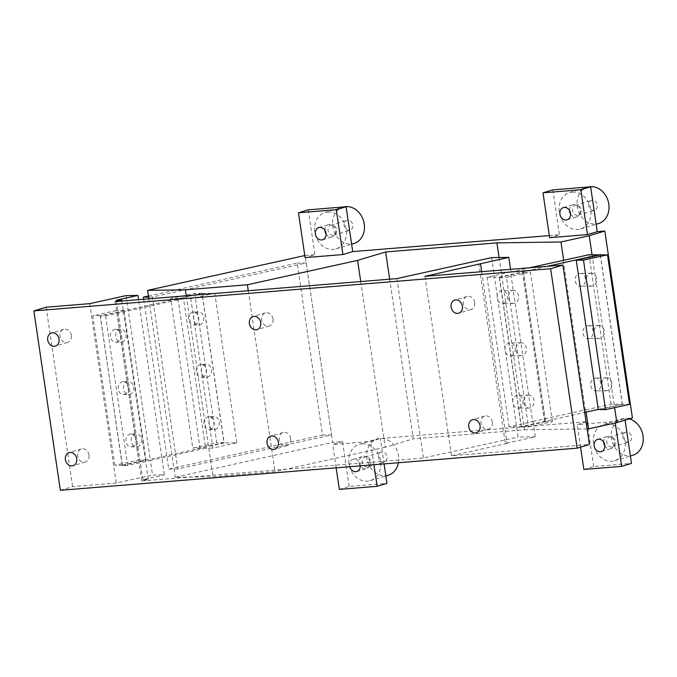 <?xml version="1.0" encoding="UTF-8"?>
<svg xmlns="http://www.w3.org/2000/svg" width="677" height="677" viewBox="0 0 677 677"><rect width="100%" height="100%" fill="white"/><g stroke="black" fill="none" stroke-linecap="round" stroke-linejoin="round"><path stroke-width="0.51" stroke-dasharray="3.38 2.54" d="M474.687 302.517A6.838 5.653 -106.7 0 0 467.054 296.433A6.838 5.653 -106.7 0 0 463.339 303.448A6.838 5.653 -106.7 0 0 470.98 309.524A6.838 5.653 -106.7 0 0 474.687 302.517M492.348 422.135A6.838 5.653 -106.7 0 0 484.715 416.05A6.838 5.653 -106.7 0 0 481.008 423.057A6.838 5.653 -106.7 0 0 488.642 429.142A6.838 5.653 -106.7 0 0 492.348 422.135M273.009 318.969A6.838 5.653 -106.7 0 0 265.376 312.884A6.838 5.653 -106.7 0 0 261.66 319.891A6.838 5.653 -106.7 0 0 269.302 325.975A6.838 5.653 -106.7 0 0 273.009 318.969M290.67 438.586A6.838 5.653 -106.7 0 0 283.037 432.501A6.838 5.653 -106.7 0 0 279.33 439.508A6.838 5.653 -106.7 0 0 286.963 445.593A6.838 5.653 -106.7 0 0 290.67 438.586M88.992 455.029A6.838 5.653 -106.7 0 0 81.358 448.944A6.838 5.653 -106.7 0 0 77.652 455.959A6.838 5.653 -106.7 0 0 85.285 462.036A6.838 5.653 -106.7 0 0 88.992 455.029M71.33 335.411A6.838 5.653 -106.7 0 0 63.697 329.335A6.838 5.653 -106.7 0 0 59.982 336.342A6.838 5.653 -106.7 0 0 67.624 342.427A6.838 5.653 -106.7 0 0 71.33 335.411M611.856 447.065A5.162 4.274 73.3 0 1 606.897 442.766A5.162 4.274 73.3 0 1 609.622 437.037A5.162 4.274 73.3 0 1 610.349 436.893A5.162 4.274 73.3 0 1 615.308 441.184A5.162 4.274 73.3 0 1 612.583 446.922A5.162 4.274 73.3 0 1 611.856 447.065M577.633 215.311A5.162 4.274 73.3 0 1 572.674 211.012A5.162 4.274 73.3 0 1 575.399 205.275A5.162 4.274 73.3 0 1 576.127 205.139A5.162 4.274 73.3 0 1 581.086 209.43A5.162 4.274 73.3 0 1 578.361 215.168A5.162 4.274 73.3 0 1 577.633 215.311M333.092 235.249A5.162 4.274 73.3 0 1 328.142 230.959A5.162 4.274 73.3 0 1 330.858 225.221A5.162 4.274 73.3 0 1 331.595 225.086A5.162 4.274 73.3 0 1 336.554 229.376A5.162 4.274 73.3 0 1 333.829 235.114A5.162 4.274 73.3 0 1 333.092 235.249M367.315 467.003A5.162 4.274 73.3 0 1 362.364 462.713A5.162 4.274 73.3 0 1 365.089 456.975A5.162 4.274 73.3 0 1 365.817 456.84A5.162 4.274 73.3 0 1 370.776 461.13A5.162 4.274 73.3 0 1 368.051 466.868A5.162 4.274 73.3 0 1 367.315 467.003M628.002 442.216A5.162 4.274 73.3 0 1 623.052 437.926A5.162 4.274 73.3 0 1 625.768 432.188A5.162 4.274 73.3 0 1 626.504 432.053A5.162 4.274 73.3 0 1 631.455 436.343A5.162 4.274 73.3 0 1 628.738 442.081A5.162 4.274 73.3 0 1 628.002 442.216M593.78 210.462A5.162 4.274 73.3 0 1 588.829 206.172A5.162 4.274 73.3 0 1 591.546 200.434A5.162 4.274 73.3 0 1 592.282 200.299A5.162 4.274 73.3 0 1 597.232 204.589A5.162 4.274 73.3 0 1 594.516 210.327A5.162 4.274 73.3 0 1 593.78 210.462M349.247 230.408A5.162 4.274 73.3 0 1 344.288 226.118A5.162 4.274 73.3 0 1 347.013 220.38A5.162 4.274 73.3 0 1 347.75 220.237A5.162 4.274 73.3 0 1 352.7 224.536A5.162 4.274 73.3 0 1 349.984 230.273A5.162 4.274 73.3 0 1 349.247 230.408M383.47 462.163A5.162 4.274 73.3 0 1 378.519 457.872A5.162 4.274 73.3 0 1 381.236 452.134A5.162 4.274 73.3 0 1 381.972 451.999A5.162 4.274 73.3 0 1 386.922 456.29A5.162 4.274 73.3 0 1 384.206 462.027A5.162 4.274 73.3 0 1 383.47 462.163M604.815 445.838A6.381 5.272 -106.7 0 0 610.933 448.69A6.381 5.272 -106.7 0 0 614.394 442.149A6.381 5.272 -106.7 0 0 607.269 436.47A6.381 5.272 -106.7 0 0 603.732 442.216M369.862 462.095A6.381 5.272 -106.7 0 0 362.737 456.416A6.381 5.272 -106.7 0 0 359.267 462.958A6.381 5.272 -106.7 0 0 366.401 468.636A6.381 5.272 -106.7 0 0 369.862 462.095M349.797 466.707A6.381 5.272 73.3 0 1 349.62 465.852A6.381 5.272 73.3 0 1 353.081 459.311A6.381 5.272 73.3 0 1 360.206 464.989A6.381 5.272 73.3 0 1 360.282 465.844M326.06 234.03A6.381 5.272 -106.7 0 0 332.17 236.874A6.381 5.272 -106.7 0 0 335.64 230.332A6.381 5.272 -106.7 0 0 328.506 224.662A6.381 5.272 -106.7 0 0 324.977 230.4M570.593 214.084A6.381 5.272 -106.7 0 0 576.711 216.936A6.381 5.272 -106.7 0 0 580.172 210.395A6.381 5.272 -106.7 0 0 573.047 204.716A6.381 5.272 -106.7 0 0 569.509 210.454M606.499 423.844A18.981 15.698 73.3 0 1 624.719 439.618A18.981 15.698 73.3 0 1 614.716 460.715A18.981 15.698 73.3 0 1 612.025 461.223A18.981 15.698 73.3 0 1 593.805 445.441A18.981 15.698 73.3 0 1 603.808 424.352A18.981 15.698 73.3 0 1 606.499 423.844M629.255 418.894A18.981 15.698 -106.7 0 0 624.49 418.445A18.981 15.698 -106.7 0 0 621.799 418.953A18.981 15.698 -106.7 0 0 611.796 440.042A18.981 15.698 -106.7 0 0 630.016 455.824A18.981 15.698 -106.7 0 0 632.707 455.316M572.277 192.082A18.981 15.698 73.3 0 1 590.496 207.864A18.981 15.698 73.3 0 1 580.494 228.961A18.981 15.698 73.3 0 1 577.803 229.469A18.981 15.698 73.3 0 1 559.583 213.687A18.981 15.698 73.3 0 1 569.585 192.59A18.981 15.698 73.3 0 1 572.277 192.082M588.347 186.996A18.981 15.698 -106.7 0 0 587.577 187.199A18.981 15.698 -106.7 0 0 577.574 208.288A18.981 15.698 -106.7 0 0 595.794 224.07A18.981 15.698 -106.7 0 0 598.485 223.562M327.744 212.028A18.981 15.698 73.3 0 1 345.964 227.81A18.981 15.698 73.3 0 1 335.961 248.899A18.981 15.698 73.3 0 1 333.262 249.407A18.981 15.698 73.3 0 1 315.05 233.624A18.981 15.698 73.3 0 1 325.053 212.536A18.981 15.698 73.3 0 1 327.744 212.028M343.806 206.934A18.981 15.698 -106.7 0 0 343.044 207.137A18.981 15.698 -106.7 0 0 333.042 228.234A18.981 15.698 -106.7 0 0 351.253 244.016A18.981 15.698 -106.7 0 0 353.953 243.508M361.967 443.782A18.981 15.698 73.3 0 1 380.186 459.565A18.981 15.698 73.3 0 1 370.184 480.653A18.981 15.698 73.3 0 1 367.484 481.161A18.981 15.698 73.3 0 1 349.273 465.378A18.981 15.698 73.3 0 1 359.275 444.29A18.981 15.698 73.3 0 1 361.967 443.782M398.389 462.738A18.981 15.698 -106.7 0 0 379.958 438.391A18.981 15.698 -106.7 0 0 377.267 438.899A18.981 15.698 -106.7 0 0 367.264 459.988A18.981 15.698 -106.7 0 0 385.475 475.77A18.981 15.698 -106.7 0 0 388.175 475.262M183.552 298.667L105.578 315.931L100.331 316.007L201.974 293.463L214.778 293.259L190.787 298.565L183.552 298.667L205.63 448.191L150.387 460.419L126.049 295.612M105.578 315.931L127.657 465.454L150.387 460.419L152.545 475.034L164.401 474.848L138.54 299.674M127.657 465.454L122.224 465.531L224.189 442.953L202.11 293.437M190.787 298.565L212.866 448.089L236.857 442.775L224.189 442.953M212.866 448.089L205.63 448.191M122.224 465.531L100.331 316.007M236.857 442.775L214.778 293.259M148.432 296.018L297.144 263.091L322.54 435.032L168.751 469.085L143.676 299.251M297.144 263.091L306.19 262.964L152.41 297.008L177.797 468.958L331.552 434.913L332.652 442.394L342.511 441.59L332.695 444.527L370.514 441.446L380.322 438.501L587.044 421.644L577.227 424.589L615.046 421.5L624.854 418.564L632.42 417.946M148.593 297.068L152.41 297.008M306.19 262.964L331.586 434.905L305.056 255.491L314.907 254.687L305.099 257.632M322.54 435.032L331.586 434.905M168.751 469.085L177.797 468.958M509.129 426.815L487.051 277.299L510.517 272.01L532.596 421.526L533.044 421.517L509.129 426.815L521.341 426.645L584.674 412.437M510.517 272.01L529.642 267.77M563.213 260.34L585.3 409.856L532.596 421.526M487.051 277.299L499.448 277.121L523.439 271.815L545.518 421.331M547.075 266.349L523.439 271.815M499.067 257.522L524.506 429.785L413.249 438.857L389.673 279.186M587.111 428.896L524.506 429.785M585.3 409.856L585.749 409.856L586.087 412.124M585.749 409.856L611.094 404.237L629.551 404.347M598.273 409.424L622.087 404.118M611.094 404.237L589.015 254.721M592.028 254.679L614.614 407.656M600.372 254.924L622.4 404.084M499.448 277.121L521.341 426.645M549.318 235.571L559.447 234.75L549.631 237.686M360.723 281.547L385.196 447.269L413.249 438.857M385.196 447.269L275.006 471.666L212.993 476.726L175.199 477.26L332.652 442.394M552.821 189.89L559.447 234.75M625.091 420.146L624.854 418.564M583.853 469.44L593.67 466.504L631.48 463.415M593.67 466.504L587.044 421.644M384.079 463.906L380.322 438.501M339.321 489.386L349.129 486.441L386.948 483.361M349.129 486.441L342.511 441.59M308.289 209.836L314.907 254.687M148.847 298.828L175.199 477.26M186.268 295.781L212.993 476.726M248.281 290.721L275.006 471.666M336.13 467.815L332.695 444.527M373.949 464.735L370.514 441.446M580.561 447.142L577.227 424.589M615.258 422.964L615.046 421.5M122.182 465.192L146.037 459.911L124.001 310.726M177.983 298.777L200.011 447.954L224.002 442.648L201.974 293.463M124.187 310.726L100.145 315.702L122.359 465.192M122.224 465.217L114.802 465.327L138.793 460.013L116.715 310.489L92.724 315.804L114.802 465.327M146.037 459.911L138.793 460.013M202.161 293.463L194.688 293.226L170.697 298.54L192.776 448.056L216.767 442.75L194.688 293.226M224.002 442.648L216.767 442.75M202.11 293.124L178.169 298.777M178.119 298.439L170.697 298.54M200.011 447.954L192.776 448.056M124.136 310.388L116.715 310.489M100.145 315.702L92.724 315.804M522.348 271.824L544.426 421.348M600.237 254.933L622.265 404.11M622.138 404.448L598.146 409.763M499.491 277.46L523.346 272.179L545.383 421.365M545.197 421.365L552.483 421.602L528.492 426.916L506.413 277.392L530.404 272.078L552.483 421.602M523.346 272.179L530.404 272.078M545.247 421.703L521.256 427.018L499.313 277.468M499.177 277.494L506.413 277.392M521.256 427.018L528.492 426.916M510.576 269.328L510.966 272.002M533.044 421.517L535.304 436.809L505.321 443.452L478.825 264.03M491.62 257.632L518.117 437.054L535.304 436.809M115.234 301.57L141.73 480.992L148.288 479.544L142.855 479.621L164.401 474.848M142.855 479.621L116.368 300.199M141.73 480.992L423.421 458.024L518.117 437.054M481.694 271.68L507.056 443.427L505.321 443.452M507.056 443.427L451.483 455.731L589.413 444.484M60.346 490.309L72.608 486.628L116.241 483.073L152.545 475.034M89.745 303.651L116.241 483.073M396.925 278.594L423.421 458.024M46.121 307.206L72.608 486.628M148.288 479.544L121.928 301.028M424.987 276.309L451.483 455.731M215.066 429.463A6.457 5.188 89.2 0 0 219.289 422.507A6.457 5.188 89.2 0 0 214.042 416.651A6.457 5.188 89.2 0 0 213.196 416.753A6.457 5.188 89.2 0 0 208.973 423.709A6.457 5.188 89.2 0 0 214.22 429.565A6.457 5.188 89.2 0 0 215.066 429.463M210.005 429.531A6.457 5.188 89.2 0 0 214.22 422.575A6.457 5.188 89.2 0 0 208.973 416.727A6.457 5.188 89.2 0 0 208.127 416.82A6.457 5.188 89.2 0 0 203.904 423.785A6.457 5.188 89.2 0 0 209.151 429.633A6.457 5.188 89.2 0 0 210.005 429.531M199.613 324.799A6.457 5.188 89.2 0 0 203.836 317.843A6.457 5.188 89.2 0 0 198.581 311.987A6.457 5.188 89.2 0 0 197.735 312.089A6.457 5.188 89.2 0 0 193.52 319.045A6.457 5.188 89.2 0 0 198.767 324.901A6.457 5.188 89.2 0 0 199.613 324.799M194.544 324.867A6.457 5.188 89.2 0 0 198.767 317.911A6.457 5.188 89.2 0 0 193.52 312.063A6.457 5.188 89.2 0 0 192.674 312.165A6.457 5.188 89.2 0 0 188.451 319.121A6.457 5.188 89.2 0 0 193.698 324.968A6.457 5.188 89.2 0 0 194.544 324.867M207.34 377.131A6.457 5.188 89.2 0 0 211.562 370.175A6.457 5.188 89.2 0 0 206.316 364.319A6.457 5.188 89.2 0 0 205.461 364.421A6.457 5.188 89.2 0 0 201.247 371.377A6.457 5.188 89.2 0 0 206.493 377.233A6.457 5.188 89.2 0 0 207.34 377.131M202.271 377.199A6.457 5.188 89.2 0 0 206.493 370.243A6.457 5.188 89.2 0 0 201.247 364.395A6.457 5.188 89.2 0 0 200.4 364.488A6.457 5.188 89.2 0 0 196.178 371.453A6.457 5.188 89.2 0 0 201.424 377.301A6.457 5.188 89.2 0 0 202.271 377.199M579.394 273.449A6.457 5.188 -90.8 0 1 580.24 273.356A6.457 5.188 -90.8 0 1 585.487 279.203A6.457 5.188 -90.8 0 1 581.264 286.159A6.457 5.188 -90.8 0 1 580.417 286.261A6.457 5.188 -90.8 0 1 575.171 280.405A6.457 5.188 -90.8 0 1 579.394 273.449M590.522 273.296A6.457 5.188 -90.8 0 1 591.368 273.195A6.457 5.188 -90.8 0 1 596.615 279.042A6.457 5.188 -90.8 0 1 592.392 286.007A6.457 5.188 -90.8 0 1 591.546 286.1A6.457 5.188 -90.8 0 1 586.299 280.253A6.457 5.188 -90.8 0 1 590.522 273.296M594.846 378.113A6.457 5.188 -90.8 0 1 595.692 378.011A6.457 5.188 -90.8 0 1 600.939 383.867A6.457 5.188 -90.8 0 1 596.725 390.824A6.457 5.188 -90.8 0 1 595.878 390.925A6.457 5.188 -90.8 0 1 590.623 385.069A6.457 5.188 -90.8 0 1 594.846 378.113M605.974 377.961A6.457 5.188 -90.8 0 1 606.82 377.859A6.457 5.188 -90.8 0 1 612.067 383.707A6.457 5.188 -90.8 0 1 607.853 390.663A6.457 5.188 -90.8 0 1 607.007 390.764A6.457 5.188 -90.8 0 1 601.751 384.917A6.457 5.188 -90.8 0 1 605.974 377.961M587.12 325.781A6.457 5.188 -90.8 0 1 587.966 325.679A6.457 5.188 -90.8 0 1 593.213 331.535A6.457 5.188 -90.8 0 1 588.998 338.492A6.457 5.188 -90.8 0 1 588.144 338.593A6.457 5.188 -90.8 0 1 582.897 332.737A6.457 5.188 -90.8 0 1 587.12 325.781M598.248 325.629A6.457 5.188 -90.8 0 1 599.094 325.527A6.457 5.188 -90.8 0 1 604.341 331.375A6.457 5.188 -90.8 0 1 600.127 338.339A6.457 5.188 -90.8 0 1 599.272 338.432A6.457 5.188 -90.8 0 1 594.025 332.585A6.457 5.188 -90.8 0 1 598.248 325.629M137.279 446.727A6.457 5.188 89.2 0 0 141.501 439.771A6.457 5.188 89.2 0 0 136.246 433.915A6.457 5.188 89.2 0 0 135.4 434.016A6.457 5.188 89.2 0 0 131.186 440.972A6.457 5.188 89.2 0 0 136.432 446.82A6.457 5.188 89.2 0 0 137.279 446.727M132.032 446.795A6.457 5.188 89.2 0 0 136.255 439.838A6.457 5.188 89.2 0 0 131 433.991A6.457 5.188 89.2 0 0 130.153 434.092A6.457 5.188 89.2 0 0 125.93 441.049A6.457 5.188 89.2 0 0 131.186 446.896A6.457 5.188 89.2 0 0 132.032 446.795M121.826 342.063A6.457 5.188 89.2 0 0 126.04 335.107A6.457 5.188 89.2 0 0 120.794 329.25A6.457 5.188 89.2 0 0 119.947 329.352A6.457 5.188 89.2 0 0 115.725 336.308A6.457 5.188 89.2 0 0 120.98 342.156A6.457 5.188 89.2 0 0 121.826 342.063M116.579 342.13A6.457 5.188 89.2 0 0 120.794 335.174A6.457 5.188 89.2 0 0 115.547 329.327A6.457 5.188 89.2 0 0 114.701 329.428A6.457 5.188 89.2 0 0 110.478 336.384A6.457 5.188 89.2 0 0 115.725 342.232A6.457 5.188 89.2 0 0 116.579 342.13M129.552 394.395A6.457 5.188 89.2 0 0 133.767 387.439A6.457 5.188 89.2 0 0 128.52 381.583A6.457 5.188 89.2 0 0 127.674 381.684A6.457 5.188 89.2 0 0 123.451 388.64A6.457 5.188 89.2 0 0 128.706 394.488A6.457 5.188 89.2 0 0 129.552 394.395M124.306 394.463A6.457 5.188 89.2 0 0 128.52 387.506A6.457 5.188 89.2 0 0 123.273 381.659A6.457 5.188 89.2 0 0 122.427 381.76A6.457 5.188 89.2 0 0 118.204 388.716A6.457 5.188 89.2 0 0 123.459 394.564A6.457 5.188 89.2 0 0 124.306 394.463M511.025 355.755A6.457 5.188 89.2 0 0 515.239 348.799A6.457 5.188 89.2 0 0 509.993 342.951A6.457 5.188 89.2 0 0 509.146 343.044A6.457 5.188 89.2 0 0 504.924 350.001A6.457 5.188 89.2 0 0 510.179 355.857A6.457 5.188 89.2 0 0 511.025 355.755M520.274 342.892A6.457 5.188 -90.8 0 1 521.121 342.79A6.457 5.188 -90.8 0 1 526.367 348.647A6.457 5.188 -90.8 0 1 522.153 355.603A6.457 5.188 -90.8 0 1 521.307 355.696A6.457 5.188 -90.8 0 1 516.052 349.848A6.457 5.188 -90.8 0 1 520.274 342.892M518.751 408.087A6.457 5.188 89.2 0 0 522.974 401.131A6.457 5.188 89.2 0 0 517.719 395.283A6.457 5.188 89.2 0 0 516.873 395.376A6.457 5.188 89.2 0 0 512.658 402.333A6.457 5.188 89.2 0 0 517.905 408.189A6.457 5.188 89.2 0 0 518.751 408.087M528.001 395.224A6.457 5.188 -90.8 0 1 528.847 395.123A6.457 5.188 -90.8 0 1 534.102 400.97A6.457 5.188 -90.8 0 1 529.879 407.935A6.457 5.188 -90.8 0 1 529.033 408.028A6.457 5.188 -90.8 0 1 523.786 402.18A6.457 5.188 -90.8 0 1 528.001 395.224M503.299 303.423A6.457 5.188 89.2 0 0 507.513 296.467A6.457 5.188 89.2 0 0 502.266 290.619A6.457 5.188 89.2 0 0 501.42 290.712A6.457 5.188 89.2 0 0 497.197 297.677A6.457 5.188 89.2 0 0 502.444 303.524A6.457 5.188 89.2 0 0 503.299 303.423M512.548 290.56A6.457 5.188 -90.8 0 1 513.394 290.458A6.457 5.188 -90.8 0 1 518.641 296.314A6.457 5.188 -90.8 0 1 514.427 303.271A6.457 5.188 -90.8 0 1 513.572 303.364A6.457 5.188 -90.8 0 1 508.325 297.516A6.457 5.188 -90.8 0 1 512.548 290.56M467.054 296.433L454.783 300.114M484.715 416.05L472.444 419.732M265.376 312.884L253.105 316.565M283.037 432.501L270.766 436.174M81.358 448.944L69.088 452.625M63.697 329.335L51.427 333.008M609.622 437.037L625.768 432.188M575.399 205.275L591.546 200.434M330.858 225.221L347.013 220.38M365.089 456.975L381.236 452.134M597.613 439.365L607.269 436.47M353.081 459.311L362.737 456.416M318.859 227.548L328.506 224.662M563.391 207.611L573.047 204.716M614.716 460.715L630.389 456.01M580.494 228.961L596.166 224.256M335.961 248.899L351.634 244.202M370.184 480.653L385.856 475.956M359.275 444.29L377.267 438.899M325.053 212.536L343.044 207.137M569.585 192.59L587.577 187.199M603.808 424.352L621.799 418.953M567.055 219.83L576.711 216.936M322.523 239.768L332.17 236.874M356.745 471.522L366.401 468.636M601.278 451.584L610.933 448.69M368.051 466.868L384.206 462.027M333.829 235.114L349.984 230.273M578.361 215.168L594.516 210.327M612.583 446.922L628.738 442.081M67.624 342.427L55.353 346.099M85.285 462.036L73.014 465.717M286.963 445.593L274.693 449.274M269.302 325.975L257.032 329.657M488.642 429.142L476.371 432.823M470.98 309.524L458.71 313.206M208.973 416.727L214.042 416.651M209.151 429.633L214.22 429.565M193.52 312.063L198.581 311.987M193.698 324.968L198.767 324.901M201.247 364.395L206.316 364.319M201.424 377.301L206.493 377.233M591.368 273.195L580.24 273.356M591.546 286.1L580.417 286.261M606.82 377.859L595.692 378.011M607.007 390.764L595.878 390.925M599.094 325.527L587.966 325.679M599.272 338.432L588.144 338.593M131 433.991L136.246 433.915M131.186 446.896L136.432 446.82M115.547 329.327L120.794 329.25M115.725 342.232L120.98 342.156M123.273 381.659L128.52 381.583M123.459 394.564L128.706 394.488M521.121 342.79L509.993 342.951M521.307 355.696L510.179 355.857M528.847 395.123L517.719 395.283M529.033 408.028L517.905 408.189M513.394 290.458L502.266 290.619M513.572 303.364L502.444 303.524"/><path stroke-width="1.02" d="M462.416 306.199A6.838 5.653 -106.7 0 0 454.783 300.114A6.838 5.653 -106.7 0 0 451.077 307.121A6.838 5.653 -106.7 0 0 458.71 313.206A6.838 5.653 -106.7 0 0 462.416 306.199M480.086 425.816A6.838 5.653 -106.7 0 0 472.444 419.732A6.838 5.653 -106.7 0 0 468.738 426.738A6.838 5.653 -106.7 0 0 476.371 432.823A6.838 5.653 -106.7 0 0 480.086 425.816M260.738 322.65A6.838 5.653 -106.7 0 0 253.105 316.565A6.838 5.653 -106.7 0 0 249.398 323.572A6.838 5.653 -106.7 0 0 257.032 329.657A6.838 5.653 -106.7 0 0 260.738 322.65M278.408 442.259A6.838 5.653 -106.7 0 0 270.766 436.174A6.838 5.653 -106.7 0 0 267.06 443.19A6.838 5.653 -106.7 0 0 274.693 449.274A6.838 5.653 -106.7 0 0 278.408 442.259M76.729 458.71A6.838 5.653 -106.7 0 0 69.088 452.625A6.838 5.653 -106.7 0 0 65.381 459.632A6.838 5.653 -106.7 0 0 73.014 465.717A6.838 5.653 -106.7 0 0 76.729 458.71M59.06 339.092A6.838 5.653 -106.7 0 0 51.427 333.008A6.838 5.653 -106.7 0 0 47.72 340.015A6.838 5.653 -106.7 0 0 55.353 346.099A6.838 5.653 -106.7 0 0 59.06 339.092M603.732 442.216A6.381 5.272 -106.7 0 0 603.808 443.012A6.381 5.272 -106.7 0 0 604.815 445.838M594.152 445.906A6.381 5.272 73.3 0 1 597.613 439.365A6.381 5.272 73.3 0 1 604.747 445.043A6.381 5.272 73.3 0 1 601.278 451.584A6.381 5.272 73.3 0 1 594.152 445.906M324.977 230.4A6.381 5.272 -106.7 0 0 325.045 231.195A6.381 5.272 -106.7 0 0 326.06 234.03M315.397 234.09A6.381 5.272 73.3 0 1 318.859 227.548A6.381 5.272 73.3 0 1 325.984 233.227A6.381 5.272 73.3 0 1 322.523 239.768A6.381 5.272 73.3 0 1 315.397 234.09M569.509 210.454A6.381 5.272 -106.7 0 0 569.585 211.258A6.381 5.272 -106.7 0 0 570.593 214.084M559.93 214.152A6.381 5.272 73.3 0 1 563.391 207.611A6.381 5.272 73.3 0 1 570.516 213.289A6.381 5.272 73.3 0 1 567.055 219.83A6.381 5.272 73.3 0 1 559.93 214.152M630.389 456.01L632.707 455.316A18.981 15.698 -106.7 0 0 643.15 437.012A18.981 15.698 -106.7 0 0 629.255 418.894M596.166 224.256L598.485 223.562A18.981 15.698 -106.7 0 0 608.488 202.474A18.981 15.698 -106.7 0 0 590.268 186.691A18.981 15.698 -106.7 0 0 588.347 186.996M351.634 244.202L353.953 243.508A18.981 15.698 -106.7 0 0 363.955 222.411A18.981 15.698 -106.7 0 0 345.735 206.637A18.981 15.698 -106.7 0 0 343.806 206.934M385.856 475.956L388.175 475.262A18.981 15.698 -106.7 0 0 398.389 462.738M143.676 299.251L143.363 297.135L148.432 296.018M143.363 297.135L148.593 297.068M529.642 267.77L589.015 254.721L600.372 254.924M547.075 266.349L600.321 254.56M543.005 192.835L580.824 189.746L590.632 186.81L552.821 189.89L543.005 192.835L549.631 237.686L587.441 234.606L597.258 231.661L604.823 231.043L589.227 235.723L560.962 241.977L563.67 260.332M560.962 241.977L496.901 242.882L499.067 257.522M586.087 412.124L588.558 428.88L587.111 428.896M598.096 409.467L605.56 409.661L583.481 260.137L607.472 254.831L600.237 254.933L576.245 260.239L598.273 409.424L584.674 412.437M614.614 407.656L616.823 422.626L588.558 428.88M589.227 235.723L592.028 254.679M304.794 255.551L147.603 290.357L185.388 289.824L247.401 284.772L357.6 260.366L385.653 251.954L389.673 279.186M496.901 242.882L385.653 251.954M298.472 212.773L336.291 209.692L346.099 206.747L308.289 209.836L298.472 212.773L305.099 257.632L342.909 254.544L352.725 251.607L549.318 235.571M604.823 231.043L632.42 417.946L616.823 422.626M357.6 260.366L360.723 281.547M590.632 186.81L597.258 231.661M580.561 447.142L583.853 469.44L621.672 466.36L631.48 463.415L625.091 420.146M336.13 467.815L339.321 489.386L377.131 486.306L386.948 483.361L384.079 463.906M346.099 206.747L352.725 251.607M580.824 189.746L587.441 234.606M336.291 209.692L342.909 254.544M147.603 290.357L148.847 298.828M185.388 289.824L186.268 295.781M247.401 284.772L248.281 290.721M360.282 465.844A6.381 5.272 73.3 0 1 356.745 471.522A6.381 5.272 73.3 0 1 349.797 466.707M377.131 486.306L373.949 464.735M621.672 466.36L615.258 422.964M607.472 254.831L629.551 404.347L605.56 409.661M576.245 260.239L583.481 260.137M508.808 257.387L424.987 276.309L562.917 265.062L550.646 268.735L33.85 310.887L46.121 307.206L89.745 303.651L126.049 295.612L137.913 295.426L116.368 300.199L121.792 300.114L115.234 301.57L396.925 278.594L491.62 257.632L508.808 257.387L510.576 269.328M138.54 299.674L137.913 295.426M550.646 268.735L577.142 448.166L589.413 444.484L562.917 265.062M577.142 448.166L60.346 490.309L33.85 310.887M480.56 264.005L481.694 271.68M121.928 301.028L121.792 300.114"/></g></svg>
